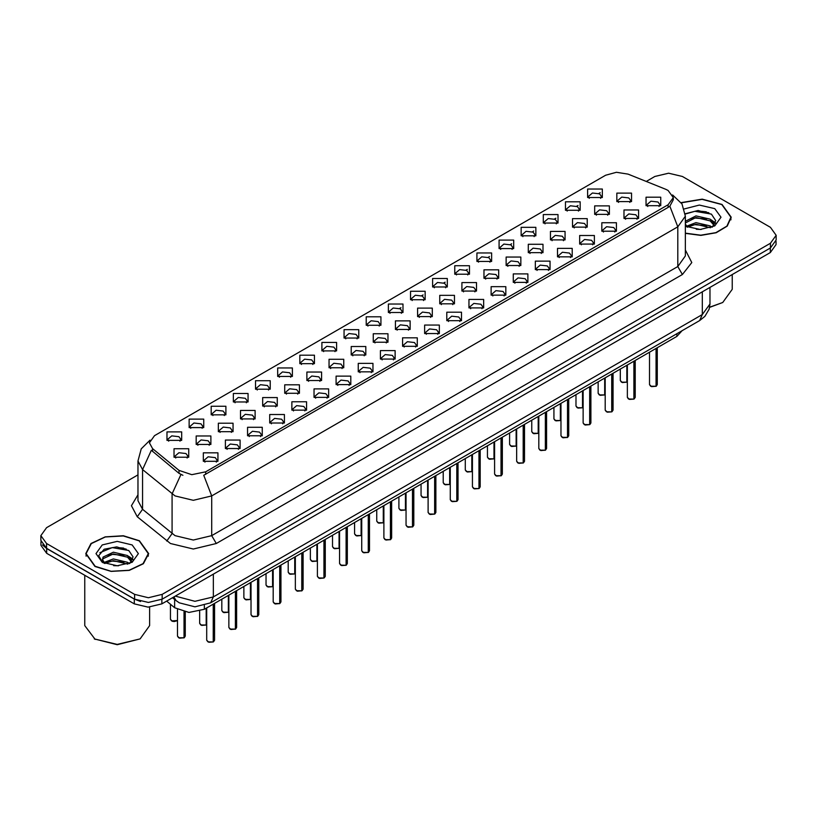 <?xml version="1.0" encoding="UTF-8"?>
<svg xmlns="http://www.w3.org/2000/svg" width="817" height="817" viewBox="0 0 817 817"><rect width="100%" height="100%" fill="white"/><g stroke="black" fill="none" stroke-linecap="round" stroke-linejoin="round"><path stroke-width="1.23" d="M366.21 325.299L366.21 316.833L380.896 316.833L380.896 325.299L366.21 325.299M379.19 326.095L380.038 324.247L378.138 321.592L371.071 320.785L367.068 324.247L367.916 326.095M344.08 338.085L344.08 329.608L358.755 329.608L358.755 338.085L344.08 338.085M357.049 338.881L357.907 337.023L356.008 334.378L348.93 333.571L344.927 337.023L345.775 338.881M321.939 350.871L321.939 342.394L336.614 342.394L336.614 350.871L321.939 350.871M334.919 351.657L335.767 349.809L333.867 347.164L326.79 346.347L322.786 349.809L323.644 351.657M255.517 389.209L255.517 380.742L270.202 380.742L270.202 389.209L255.517 389.209M268.497 390.005L269.344 388.157L267.445 385.501L260.378 384.695L256.375 388.157L257.222 390.005M233.376 401.995L233.376 393.518L248.062 393.518L248.062 401.995L233.376 401.995M246.356 402.791L247.204 400.933L245.304 398.288L238.237 397.47L234.234 400.933L235.082 402.791M211.246 414.781L211.246 406.304L225.921 406.304L225.921 414.781L211.246 414.781M224.215 415.567L225.073 413.719L223.174 411.074L216.096 410.257L212.093 413.719L212.941 415.567M189.105 427.557L189.105 419.08L203.78 419.08L203.78 427.557L189.105 427.557M202.075 428.353L202.933 426.494L201.033 423.849L193.956 423.043L189.952 426.494L190.81 428.353M299.798 363.647L299.798 355.17L314.474 355.17L314.474 363.647L299.798 363.647M312.778 364.443L313.626 362.595L311.726 359.94L304.659 359.133L300.646 362.595L301.504 364.443M277.657 376.433L277.657 367.956L292.343 367.956L292.343 376.433L277.657 376.433M290.638 377.229L291.485 375.371L289.586 372.726L282.519 371.909L278.515 375.371L279.363 377.229M388.351 312.523L388.351 304.047L403.036 304.047L403.036 312.523L388.351 312.523M401.331 313.32L402.178 311.461L400.279 308.816L393.212 307.999L389.209 311.461L390.056 313.32M410.491 299.737L410.491 291.26L425.177 291.26L425.177 299.737L410.491 299.737M423.472 300.533L424.319 298.685L422.42 296.03L415.353 295.223L411.349 298.685L412.197 300.533M432.632 286.961L432.632 278.485L447.308 278.485L447.308 286.961L432.632 286.961M445.612 287.758L446.46 285.899L444.56 283.254L437.493 282.437L433.48 285.899L434.338 287.758M454.773 274.175L454.773 265.699L469.448 265.699L469.448 274.175L454.773 274.175M467.753 274.972L468.601 273.113L466.701 270.468L459.624 269.661L455.62 273.113L456.478 274.972M476.914 261.399L476.914 252.923L491.589 252.923L491.589 261.399L476.914 261.399M489.883 262.186L490.741 260.337L488.842 257.682L481.764 256.875L477.761 260.337L478.609 262.186M499.044 248.613L499.044 240.137L513.73 240.137L513.73 248.613L499.044 248.613M512.024 249.41L512.872 247.551L510.972 244.906L503.905 244.089L499.902 247.551L500.75 249.41M521.185 235.827L521.185 227.351L535.87 227.351L535.87 235.827L521.185 235.827M534.165 236.624L535.012 234.775L533.113 232.12L526.046 231.313L522.043 234.775L522.89 236.624M543.325 223.051L543.325 214.575L558.011 214.575L558.011 223.051L543.325 223.051M556.306 223.848L557.153 221.989L555.254 219.344L548.187 218.527L544.183 221.989L545.031 223.848M565.466 210.265L565.466 201.789L580.141 201.789L580.141 210.265L565.466 210.265M578.446 211.062L579.294 209.203L577.394 206.558L570.327 205.751L566.314 209.203L567.172 211.062M587.607 197.489L587.607 189.013L602.282 189.013L602.282 197.489L587.607 197.489M600.587 198.276L601.435 196.427L599.535 193.782L592.458 192.965L588.454 196.427L589.312 198.276M166.964 440.343L166.964 431.866L181.64 431.866L181.64 440.343L166.964 440.343M179.944 441.139L180.792 439.28L178.892 436.635L171.825 435.818L167.812 439.28L168.67 441.139M395.448 329.404L395.448 320.928L410.134 320.928L410.134 329.404L395.448 329.404M408.429 330.201L409.276 328.342L407.377 325.697L400.31 324.88L396.306 328.342L397.154 330.201M373.308 342.18L373.308 333.704L387.993 333.704L387.993 342.18L373.308 342.18M386.288 342.977L387.135 341.128L385.236 338.473L378.169 337.666L374.166 341.128L375.013 342.977M351.177 354.966L351.177 346.49L365.853 346.49L365.853 354.966L351.177 354.966M364.147 355.763L365.005 353.904L363.095 351.259L356.028 350.442L352.025 353.904L352.873 355.763M329.037 367.742L329.037 359.276L343.712 359.276L343.712 367.742L329.037 367.742M342.006 368.538L342.864 366.69L340.965 364.035L333.887 363.228L329.884 366.69L330.732 368.538M262.614 406.09L262.614 397.613L277.3 397.613L277.3 406.09L262.614 406.09M275.595 406.886L276.442 405.028L274.543 402.383L267.476 401.576L263.472 405.028L264.32 406.886M284.755 393.314L284.755 384.838L299.43 384.838L299.43 393.314L284.755 393.314M297.735 394.1L298.583 392.252L296.683 389.607L289.616 388.79L285.603 392.252L286.461 394.1M196.203 444.438L196.203 435.961L210.878 435.961L210.878 444.438L196.203 444.438M209.172 445.234L210.03 443.376L208.131 440.731L201.053 439.914L197.05 443.376L197.898 445.234M218.343 431.652L218.343 423.186L233.019 423.186L233.019 431.652L218.343 431.652M231.313 432.448L232.171 430.6L230.261 427.945L223.194 427.138L219.191 430.6L220.039 432.448M240.474 418.876L240.474 410.4L255.159 410.4L255.159 418.876L240.474 418.876M253.454 419.672L254.301 417.814L252.402 415.169L245.335 414.352L241.332 417.814L242.179 419.672M306.896 380.528L306.896 372.052L321.571 372.052L321.571 380.528L306.896 380.528M319.876 381.325L320.724 379.466L318.824 376.821L311.747 376.004L307.743 379.466L308.601 381.325M417.589 316.618L417.589 308.142L432.264 308.142L432.264 316.618L417.589 316.618M430.569 317.415L431.417 315.556L429.517 312.911L422.45 312.104L418.437 315.556L419.295 317.415M439.73 303.842L439.73 295.366L454.405 295.366L454.405 303.842L439.73 303.842M452.71 304.629L453.558 302.78L451.658 300.125L444.581 299.318L440.577 302.78L441.435 304.629M461.871 291.056L461.871 282.58L476.546 282.58L476.546 291.056L461.871 291.056M474.84 291.853L475.698 289.994L473.799 287.349L466.721 286.532L462.718 289.994L463.566 291.853M484.011 278.27L484.011 269.794L498.687 269.794L498.687 278.27L484.011 278.27M496.981 279.067L497.839 277.218L495.929 274.563L488.862 273.756L484.859 277.218L485.707 279.067M506.142 265.494L506.142 257.018L520.827 257.018L520.827 265.494L506.142 265.494M519.122 266.291L519.969 264.432L518.07 261.787L511.003 260.97L507 264.432L507.847 266.291M528.282 252.708L528.282 244.232L542.968 244.232L542.968 252.708L528.282 252.708M541.263 253.505L542.11 251.646L540.211 249.001L533.144 248.194L529.14 251.646L529.988 253.505M550.423 239.932L550.423 231.456L565.098 231.456L565.098 239.932L550.423 239.932M563.403 240.719L564.251 238.87L562.351 236.225L555.284 235.408L551.281 238.87L552.129 240.719M572.564 227.146L572.564 218.67L587.239 218.67L587.239 227.146L572.564 227.146M585.544 227.943L586.392 226.084L584.492 223.439L577.415 222.622L573.411 226.084L574.269 227.943M594.705 214.36L594.705 205.894L609.38 205.894L609.38 214.36L594.705 214.36M607.674 215.157L608.532 213.308L606.633 210.653L599.555 209.846L595.552 213.308L596.4 215.157M616.845 201.585L616.845 193.108L631.521 193.108L631.521 201.585L616.845 201.585M629.815 202.381L630.673 200.522L628.763 197.877L621.696 197.06L617.693 200.522L618.54 202.381M174.062 457.224L174.062 448.747L188.737 448.747L188.737 457.224L174.062 457.224M187.042 458.01L187.89 456.162L185.99 453.517L178.913 452.7L174.909 456.162L175.767 458.01M225.431 448.533L225.431 440.057L240.116 440.057L240.116 448.533L225.431 448.533M238.411 449.33L239.258 447.471L237.359 444.826L230.292 444.019L226.289 447.471L227.136 449.33M247.571 435.757L247.571 427.281L262.257 427.281L262.257 435.757L247.571 435.757M260.552 436.544L261.399 434.695L259.5 432.05L252.433 431.233L248.429 434.695L249.277 436.544M269.712 422.971L269.712 414.495L284.398 414.495L284.398 422.971L269.712 422.971M282.692 423.768L283.54 421.909L281.64 419.264L274.573 418.447L270.57 421.909L271.418 423.768M291.853 410.185L291.853 401.719L306.528 401.719L306.528 410.185L291.853 410.185M304.833 410.982L305.681 409.133L303.781 406.478L296.714 405.671L292.7 409.133L293.558 410.982M313.994 397.409L313.994 388.933L328.669 388.933L328.669 397.409L313.994 397.409M326.963 398.206L327.821 396.347L325.922 393.702L318.844 392.885L314.841 396.347L315.699 398.206M336.134 384.623L336.134 376.147L350.81 376.147L350.81 384.623L336.134 384.623M349.104 385.42L349.962 383.571L348.062 380.916L340.985 380.109L336.982 383.571L337.829 385.42M358.265 371.847L358.265 363.371L372.95 363.371L372.95 371.847L358.265 371.847M371.245 372.634L372.092 370.785L370.193 368.14L363.126 367.323L359.123 370.785L359.97 372.634M380.405 359.061L380.405 350.585L395.091 350.585L395.091 359.061L380.405 359.061M393.385 359.858L394.233 357.999L392.334 355.354L385.267 354.547L381.263 357.999L382.111 359.858M402.546 346.275L402.546 337.809L417.232 337.809L417.232 346.275L402.546 346.275M415.526 347.072L416.374 345.223L414.474 342.568L407.407 341.761L403.404 345.223L404.252 347.072M424.687 333.499L424.687 325.023L439.362 325.023L439.362 333.499L424.687 333.499M437.667 334.296L438.515 332.437L436.615 329.792L429.548 328.975L425.534 332.437L426.392 334.296M446.828 320.713L446.828 312.237L461.503 312.237L461.503 320.713L446.828 320.713M459.797 321.51L460.655 319.661L458.756 317.006L451.678 316.199L447.675 319.661L448.533 321.51M468.968 307.938L468.968 299.461L483.644 299.461L483.644 307.938L468.968 307.938M481.938 308.734L482.796 306.875L480.896 304.23L473.819 303.413L469.816 306.875L470.663 308.734M491.099 295.151L491.099 286.675L505.784 286.675L505.784 295.151L491.099 295.151M504.079 295.948L504.926 294.089L503.027 291.444L495.96 290.638L491.957 294.089L492.804 295.948M513.239 282.376L513.239 273.899L527.925 273.899L527.925 282.376L513.239 282.376M526.219 283.162L527.067 281.314L525.168 278.658L518.101 277.851L514.097 281.314L514.945 283.162M535.38 269.59L535.38 261.113L550.066 261.113L550.066 269.59L535.38 269.59M548.36 270.386L549.208 268.527L547.308 265.882L540.241 265.065L536.238 268.527L537.086 270.386M557.521 256.804L557.521 248.327L572.196 248.327L572.196 256.804L557.521 256.804M570.501 257.6L571.349 255.752L569.449 253.096L562.382 252.29L558.368 255.752L559.226 257.6M579.662 244.028L579.662 235.551L594.337 235.551L594.337 244.028L579.662 244.028M592.642 244.824L593.489 242.966L591.59 240.321L584.512 239.504L580.509 242.966L581.367 244.824M601.802 231.242L601.802 222.765L616.478 222.765L616.478 231.242L601.802 231.242M614.772 232.038L615.63 230.18L613.73 227.535L606.653 226.728L602.65 230.18L603.497 232.038M623.933 218.466L623.933 209.989L638.618 209.989L638.618 218.466L623.933 218.466M636.913 219.252L637.76 217.404L635.861 214.759L628.794 213.942L624.791 217.404L625.638 219.252M646.073 205.68L646.073 197.203L660.759 197.203L660.759 205.68L646.073 205.68M659.053 206.476L659.901 204.618L658.002 201.973L650.935 201.156L646.931 204.618L647.779 206.476M203.3 461.319L203.3 452.843L217.976 452.843L217.976 461.319L203.3 461.319M216.27 462.116L217.128 460.257L215.228 457.612L208.151 456.795L204.148 460.257L204.996 462.116M665.814 189.37L668.153 190.504L673.279 197.653L668.153 204.801L205.731 471.777L191.821 474.697L179.005 470.429L152.554 448.615L149.378 442.814L154.515 435.665L605.601 175.226L616.467 172.305L628.038 174.092L665.814 189.37M682.215 330.579L676.854 336.441L204.362 609.227L188.911 612.474L174.664 607.725L166.617 601.098M685.381 233.396L700.925 235.408L716.182 232.763L727.242 226.146L731.266 217.251L722.054 204.403L702.171 199.134L681.153 202.616M139.441 540.772L123.336 535.799L105.158 536.83L91.034 543.519L85.734 553.62L94.946 566.457L111.061 571.43L129.239 570.399L143.363 563.71L148.663 553.62L139.441 540.772M673.279 197.653L673.279 199.797L669.848 206.211L668.153 207.447L203.76 475.3L211.695 495.878L193.353 500.27L175.001 495.878L142.618 469.571L137.93 460.982L137.93 500.709L142.618 509.308L175.001 535.605L193.353 539.996L211.695 535.605L677.783 266.516L685.381 255.915L685.381 216.188L677.783 226.789L669.848 206.211M137.93 474.902L46.549 527.659L40.85 535.605L40.85 540.374L46.549 548.319L134.631 599.167L148.388 602.466L162.154 599.167L770.451 247.97L776.15 240.024L776.15 235.265L770.451 227.32L682.369 176.462L668.612 173.173L654.846 176.462L646.216 181.445M182.937 475.3L179.005 473.309L151.37 450.31L142.618 469.571L142.618 509.308L137.307 516.752L131.445 505.703L137.93 494.765M40.85 535.605L46.549 543.55L134.631 594.398L148.388 597.697L162.154 594.398L770.451 243.211L776.15 235.265M126.247 549.106L124.307 548.738M708.86 212.747L706.909 212.379M40.983 541.702L40.983 545.327L46.692 553.272L134.305 603.855L148.071 607.154L161.837 603.855L770.308 252.555L776.017 244.61L776.017 241.362M42.494 544.888L46.692 548.503L134.305 599.086L140.565 601.516M213.268 641.907L208.815 642.295L206.742 640.252L207.886 641.845L213.268 641.907L213.268 604.09M213.237 641.968L207.978 641.896M213.268 641.753L213.503 603.957M184.029 637.811L179.577 638.189L177.503 636.157L178.647 637.75L184.029 637.811L184.029 611.862M183.999 637.873L178.739 637.801M184.029 637.658L184.274 611.913M235.408 629.131L230.945 629.509L228.883 627.476L230.026 629.059L235.408 629.131L235.408 591.314M235.378 629.192L230.118 629.11M235.408 628.967L235.643 591.171M257.549 616.345L253.086 616.723L251.023 614.69L252.157 616.284L257.549 616.345L257.549 578.528M257.518 616.406L252.249 616.335M257.549 616.192L257.784 578.395M279.68 603.569L275.227 603.947L273.164 601.904L274.298 603.497L279.68 603.569L279.68 565.752M279.659 603.63L274.389 603.549M279.68 603.406L279.925 565.609M301.82 590.783L297.368 591.161L295.305 589.128L296.438 590.711L301.82 590.783L301.82 552.966M301.8 590.844L296.53 590.773M301.82 590.62L302.065 552.823M206.17 625.036L201.717 625.413L199.644 623.371L200.788 624.964L206.17 625.036L206.17 608.185M206.139 625.097L200.88 625.015M206.17 624.872L206.405 608.052M228.311 612.25L223.848 612.627L221.785 610.595L222.929 612.178L228.311 612.25L228.311 595.409M228.28 612.311L223.021 612.239M228.311 612.086L228.546 595.266M250.451 599.474L245.988 599.852L243.926 597.809L245.069 599.402L250.451 599.474L250.451 582.623M250.421 599.525L245.161 599.453M250.451 599.31L250.686 582.49M272.582 586.688L268.129 587.066L266.066 585.033L267.2 586.616L272.582 586.688L272.582 569.847M272.561 586.749L267.292 586.667M272.582 586.524L272.827 569.704M685.381 233.182L700.792 235.225L715.937 232.631L726.936 226.074L730.939 217.251L721.819 204.536L702.109 199.317L681.276 202.8M709.636 307.141L722.739 302.535L732.236 289.289L732.236 274.532M709.585 307.417L722.739 302.535M696.258 229.291L701.2 229.434M686.566 226.186L696.002 222.581L710.177 225.9L711.893 227.269M687.434 227.095L696.002 224.266L710.484 227.79M685.381 224.093L687.557 227.208M685.381 221.295L696.002 215.862L710.177 219.17L714.385 224.992M685.381 222.97L696.002 217.536L710.177 220.856L714.058 225.431M685.381 226.186L700.179 229.465L714.763 225.89L720.951 217.251L714.763 208.611L699.383 205.036L684.258 208.968M712.393 227.065L715.702 220.559L711.515 214.248L698.147 210.459L685.259 213.707M686.709 226.84L685.381 225.288M685.289 214.095L694.848 211.266L711.229 214.054M690.191 218.844L694.848 217.996L706.542 218.997M712.935 221.724L715.243 223.419M690.191 225.563L694.848 224.726L706.542 225.727M711.178 219.916L715.467 222.786M95.18 566.324L111.122 571.246L129.117 570.225L143.087 563.607L148.337 553.62L139.217 540.905L123.275 535.983L105.281 537.004L91.3 543.622L86.061 553.62L95.18 566.324M140.136 638.894L117.199 644.695L94.261 638.894L117.199 644.388L140.136 638.894L149.634 625.659L149.634 607.113M113.655 565.66L118.598 565.803M103.953 562.556L113.4 558.951L127.564 562.259L129.28 563.638M104.821 563.454L113.4 560.625L127.881 564.159M104.106 563.209L102.585 559.655L104.954 563.577M102.585 559.655L103.034 557.092L113.4 552.221L127.564 555.529L131.782 561.35M102.625 559.859L103.034 558.767L113.4 553.906L127.564 557.214L131.445 561.79M129.78 563.434L133.1 556.928L128.902 550.607L116.698 546.859L104.219 549.177L98.694 555.744L102.993 562.668M132.16 544.98L117.199 541.405L102.237 544.98L96.049 553.62L102.237 562.249L117.199 565.824L132.16 562.249L138.349 553.62L132.16 544.98M84.764 575.25L84.764 625.659L95.18 639.425M99.827 552.731L112.246 547.635L128.616 550.413M107.589 555.203L112.246 554.355L123.939 555.366M130.332 558.093L132.64 559.788M107.589 561.933L112.246 561.085L123.939 562.086M128.575 556.275L132.865 559.145M323.961 578.007L319.508 578.385L317.435 576.342L318.579 577.936L323.961 578.007L323.961 540.18M323.93 578.058L318.671 577.987M323.961 577.844L324.206 540.047M346.102 565.221L341.649 565.599L339.576 563.567L340.72 565.15L346.102 565.221L346.102 527.404M346.071 565.282L340.812 565.211M346.102 565.058L346.337 527.261M368.242 552.435L363.779 552.813L361.717 550.781L362.86 552.374L368.242 552.435L368.242 514.618M368.212 552.496L362.952 552.425M368.242 552.282L368.477 514.485M390.383 539.659L385.92 540.037L383.857 538.005L384.991 539.588L390.383 539.659L390.383 501.842M390.352 539.72L385.083 539.639M390.383 539.496L390.618 501.699M294.723 573.902L290.27 574.28L288.207 572.247L289.341 573.84L294.723 573.902L294.723 557.061M294.702 573.963L289.432 573.891M294.723 573.748L294.968 556.928M316.863 561.126L312.411 561.504L310.337 559.471L311.481 561.054L316.863 561.126L316.863 544.285M316.833 561.187L311.573 561.105M316.863 560.962L317.108 544.142M339.004 548.34L334.551 548.718L332.478 546.685L333.622 548.278L339.004 548.34L339.004 531.499M338.973 548.401L333.714 548.33M339.004 548.187L339.239 531.356M361.145 535.564L356.682 535.942L354.619 533.899L355.763 535.492L361.145 535.564L361.145 518.713M361.114 535.615L355.855 535.543M361.145 535.401L361.38 518.581M412.514 526.873L408.061 527.251L405.998 525.219L407.132 526.812L412.514 526.873L412.514 489.056M412.493 526.934L407.223 526.863M412.514 526.72L412.759 488.913M434.654 514.097L430.202 514.475L428.139 512.433L429.272 514.026L434.654 514.097L434.654 476.27M434.634 514.148L429.364 514.077M434.654 513.934L434.899 476.137M456.795 501.311L452.342 501.689L450.269 499.657L451.413 501.24L456.795 501.311L456.795 463.494M456.764 501.372L451.505 501.301M456.795 501.148L457.04 463.351M478.936 488.525L474.483 488.913L472.41 486.871L473.554 488.464L478.936 488.525L478.936 450.708M478.905 488.586L473.646 488.515M478.936 488.372L479.171 450.575M501.076 475.749L496.613 476.127L494.551 474.095L495.694 475.678L501.076 475.749L501.076 437.932M501.046 475.811L495.786 475.729M501.076 475.586L501.311 437.789M523.217 462.963L518.754 463.341L516.691 461.309L517.825 462.902L523.217 462.963L523.217 425.146M523.186 463.025L517.917 462.953M523.217 462.81L523.452 425.003M383.285 522.778L378.822 523.156L376.76 521.123L377.903 522.706L383.285 522.778L383.285 505.937M383.255 522.839L377.995 522.768M383.285 522.614L383.52 505.794M405.416 509.992L400.963 510.37L398.9 508.337L400.034 509.931L405.416 509.992L405.416 493.151M405.395 510.053L400.126 509.982M405.416 509.839L405.661 493.019M427.557 497.216L423.104 497.594L421.041 495.562L422.175 497.144L427.557 497.216L427.557 480.376M427.536 497.277L422.266 497.196M427.557 497.053L427.802 480.233M449.697 484.43L445.245 484.808L443.171 482.776L444.315 484.369L449.697 484.43L449.697 467.59M449.667 484.491L444.407 484.42M449.697 484.277L449.942 467.447M471.838 471.654L467.385 472.032L465.312 469.989L466.456 471.583L471.838 471.654L471.838 454.803M471.807 471.705L466.548 471.634M471.838 471.491L472.073 454.671M493.979 458.868L489.516 459.246L487.453 457.214L488.597 458.797L493.979 458.868L493.979 442.028M493.948 458.929L488.689 458.858M493.979 458.705L494.214 441.885M545.347 450.187L540.895 450.565L538.832 448.523L539.966 450.116L545.347 450.187L545.347 412.36M545.327 450.238L540.057 450.167M545.347 450.024L545.593 412.228M567.488 437.401L563.036 437.779L560.973 435.747L562.106 437.33L567.488 437.401L567.488 399.584M567.468 437.463L562.198 437.391M567.488 437.238L567.733 399.442M589.629 424.615L585.176 425.003L583.103 422.961L584.247 424.554L589.629 424.615L589.629 386.798M589.598 424.677L584.339 424.605M589.629 424.462L589.874 386.666M611.77 411.839L607.317 412.217L605.244 410.185L606.388 411.768L611.77 411.839L611.77 374.023M611.739 411.901L606.48 411.819M611.77 411.676L612.004 373.88M633.91 399.053L629.447 399.431L627.385 397.399L628.528 398.992L633.91 399.053L633.91 361.237M633.88 399.115L628.62 399.043M633.91 398.9L634.145 361.104M656.051 386.278L651.588 386.655L649.525 384.613L650.669 386.206L656.051 386.278L656.051 348.461M656.02 386.339L650.751 386.257M656.051 386.114L656.286 348.318M516.119 446.082L511.656 446.47L509.594 444.428L510.737 446.021L516.119 446.082L516.119 429.242M516.089 446.143L510.829 446.072M516.119 445.929L516.354 429.109M538.25 433.306L533.797 433.684L531.734 431.652L532.868 433.235L538.25 433.306L538.25 416.466M538.229 433.367L532.96 433.286M538.25 433.143L538.495 416.323M560.391 420.52L555.938 420.898L553.875 418.866L555.009 420.459L560.391 420.52L560.391 403.68M560.37 420.581L555.1 420.51M560.391 420.367L560.636 403.547M582.531 407.744L578.079 408.122L576.005 406.08L577.149 407.673L582.531 407.744L582.531 390.904M582.501 407.806L577.241 407.724M582.531 407.581L582.776 390.761M604.672 394.958L600.219 395.336L598.146 393.304L599.29 394.887L604.672 394.958L604.672 378.118M604.641 395.019L599.382 394.948M604.672 394.795L604.907 377.975M626.813 382.182L622.35 382.56L620.287 380.518L621.431 382.111L626.813 382.182L626.813 365.332M626.782 382.233L621.523 382.162M626.813 382.019L627.048 365.199M205.731 471.777L205.731 474.411M179.005 470.429L179.005 473.309M152.554 448.615L152.554 451.505M668.153 204.801L668.153 207.447M676.854 333.673L676.854 336.441M174.664 599.474L174.664 607.725M204.362 605.489L204.362 609.227M216.291 543.55L211.695 535.605L211.695 495.878L677.783 226.789L677.783 266.516L682.369 274.461L216.291 543.55L193.353 549.034L170.416 543.55L137.307 516.752M180.935 474.514L172.091 493.877L172.091 533.603L166.78 541.048M399.595 308.469L400.922 307.703M421.735 295.693L423.063 294.917M443.876 282.907L445.204 282.141M466.007 270.121L467.344 269.355M488.147 257.345L489.475 256.579M510.288 244.559L511.616 243.793M532.429 231.783L533.756 231.007M554.569 218.997L555.897 218.231M576.71 206.211L578.038 205.445M598.841 193.435L600.178 192.669M685.381 249.982L691.795 262.543L682.369 274.461M162.154 594.398L162.154 599.167M134.631 594.398L134.631 599.167M770.451 243.211L770.451 247.97M46.549 543.55L46.549 548.319M175.277 596.093L194.957 601.312L213.308 596.921L702.324 314.586L709.922 303.995L709.146 309.132L704.897 316.383L699.638 320.53L210.612 602.854L213.308 596.921L213.308 574.137M702.324 291.812L702.324 314.586L699.638 320.53M173.898 596.89L176.074 600.638L172.51 597.697M770.308 252.555L770.308 248.051M161.837 603.855L161.837 599.351M134.305 603.855L134.305 599.086M46.692 553.272L46.692 548.503M213.503 641.774L214.524 640.252L214.524 603.365M184.274 637.679L185.296 636.157L185.296 612.096M177.503 620.593L174.317 621.584L172.479 621.308L170.416 619.276L171.55 620.869L177.503 620.552M177.013 620.889L171.641 620.92M235.643 628.988L236.664 627.476L236.664 590.579M257.784 616.212L258.805 614.69L258.805 577.803M279.925 603.426L280.946 601.904L280.946 565.017M302.065 590.65L303.087 589.128L303.087 552.241M706.307 211.756L701.548 211.307M123.704 548.115L118.935 547.676M324.206 577.864L325.227 576.342L325.227 539.455M346.337 565.078L347.358 563.567L347.358 526.669M368.477 552.302L369.498 550.781L369.498 513.893M390.618 539.516L391.639 538.005L391.639 501.107M412.759 526.74L413.78 525.219L413.78 488.331M434.899 513.954L435.921 512.433L435.921 475.545M457.04 501.168L458.061 499.657L458.061 462.759M479.171 488.392L480.202 486.871L480.202 449.983M501.311 475.606L502.332 474.095L502.332 437.197M523.452 462.83L524.473 461.309L524.473 424.421M545.593 450.044L546.614 448.523L546.614 411.635M567.733 437.269L568.755 435.747L568.755 398.849M589.874 424.483L590.895 422.961L590.895 386.073M612.004 411.697L613.036 410.185L613.036 373.287M634.145 398.921L635.166 397.399L635.166 360.511M656.286 386.135L657.307 384.613L657.307 347.725M685.381 216.188L681.991 203.933L672.646 194.957M150.022 440.118L141.249 448.829L137.93 460.982M210.612 602.854L194.957 606.796L179.291 602.854L176.074 600.638M709.922 303.995L709.922 287.421M206.742 640.252L206.742 607.858M214.524 640.252L213.482 641.835M177.503 636.157L177.503 609.594M185.296 636.157L184.244 637.73M170.416 619.276L170.416 604.223M228.883 627.476L228.883 595.072M236.664 627.476L235.623 629.049M251.023 614.69L251.023 582.296M258.805 614.69L257.753 616.273M273.164 601.904L273.164 569.51M280.946 601.904L279.894 603.487M295.305 589.128L295.305 556.734M303.087 589.128L302.035 590.701M199.644 623.371L199.644 611.239M221.785 610.595L221.785 599.178M243.926 597.809L243.926 586.392M266.066 585.033L266.066 573.605M730.939 219.855L730.939 217.251M148.337 556.214L148.337 553.62M86.061 556.214L86.061 553.62M317.435 576.342L317.435 543.948M325.227 576.342L324.175 577.925M339.576 563.567L339.576 531.162M347.358 563.567L346.316 565.139M361.717 550.781L361.717 518.387M369.498 550.781L368.457 552.363M383.857 538.005L383.857 505.6M391.639 538.005L390.587 539.577M288.207 572.247L288.207 560.83M310.337 559.471L310.337 548.044M332.478 546.685L332.478 535.268M354.619 533.899L354.619 522.482M405.998 525.219L405.998 492.825M413.78 525.219L412.728 526.791M428.139 512.433L428.139 480.039M435.921 512.433L434.869 514.016M450.269 499.657L450.269 467.263M458.061 499.657L457.009 501.23M472.41 486.871L472.41 454.477M480.202 486.871L479.15 488.454M494.551 474.095L494.551 441.691M502.332 474.095L501.291 475.668M516.691 461.309L516.691 428.915M524.473 461.309L523.421 462.882M376.76 521.123L376.76 509.706M398.9 508.337L398.9 496.92M421.041 495.562L421.041 484.134M443.171 482.776L443.171 471.358M465.312 469.989L465.312 458.572M487.453 457.214L487.453 445.796M538.832 448.523L538.832 416.129M546.614 448.523L545.562 450.106M560.973 435.747L560.973 403.353M568.755 435.747L567.703 437.32M583.103 422.961L583.103 390.567M590.895 422.961L589.843 424.544M605.244 410.185L605.244 377.781M613.036 410.185L611.984 411.758M627.385 397.399L627.385 365.005M635.166 397.399L634.125 398.982M649.525 384.613L649.525 352.219M657.307 384.613L656.255 386.196M509.594 444.428L509.594 433.01M531.734 431.652L531.734 420.224M553.875 418.866L553.875 407.448M576.005 406.08L576.005 394.662M598.146 393.304L598.146 381.886M620.287 380.518L620.287 369.1"/></g></svg>
